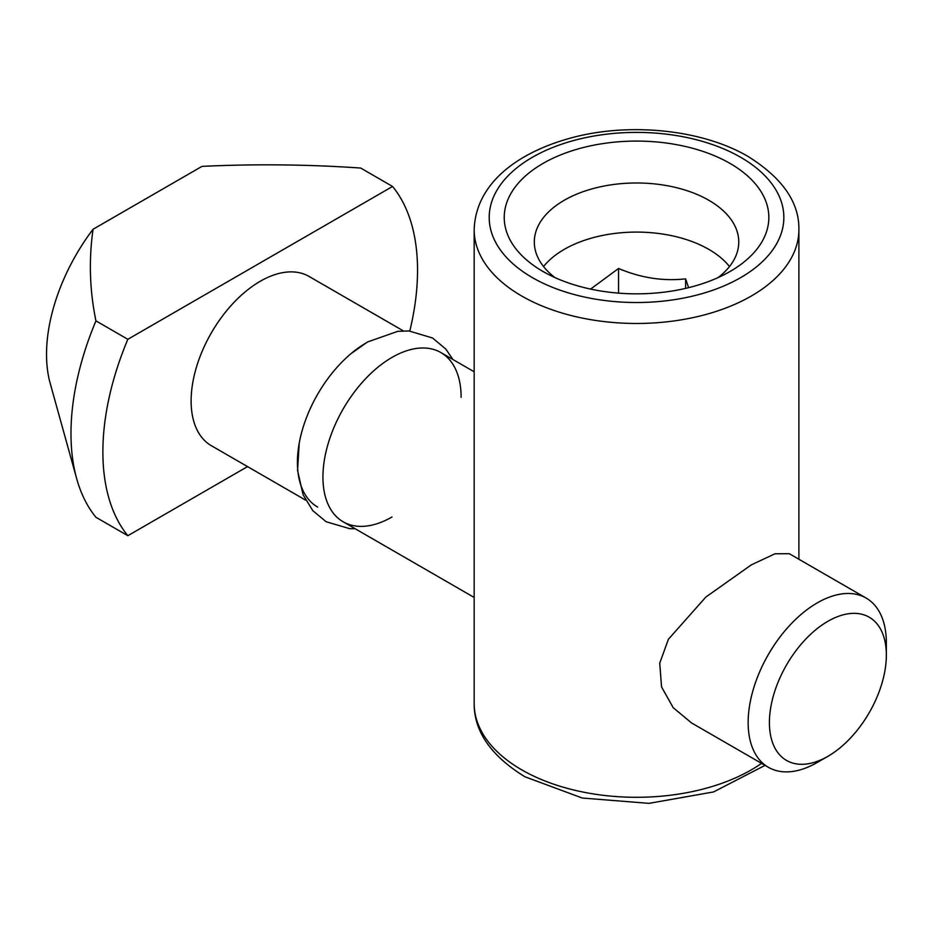 <?xml version="1.0" encoding="UTF-8"?>
<svg xmlns="http://www.w3.org/2000/svg" width="933" height="933" viewBox="0 0 933 933"><rect width="100%" height="100%" fill="white"/><g stroke="black" fill="none" stroke-linecap="round" stroke-linejoin="round"><path stroke-width="1.4" d="M730.084 163.45A132.299 76.378 0 0 0 542.983 163.45A132.299 76.378 0 0 0 542.983 271.468L542.983 271.468A132.299 76.378 0 0 0 730.084 271.468A132.299 76.378 0 0 0 730.084 163.45M718.072 277.602A102.233 59.024 0 0 0 738.761 242.009A102.233 59.024 0 0 0 708.823 200.268A102.233 59.024 0 0 0 597.412 187.475A102.233 59.024 0 0 0 534.306 242.009A102.233 59.024 0 0 0 554.983 277.602M729.501 266.558A102.233 59.024 0 0 0 708.823 249.379A102.233 59.024 0 0 0 543.566 266.558M590.589 289.09L618.556 268.471C640.854 277.906 663.211 281.369 685.627 278.85L688.601 287.679M817.25 762.471A97.72 56.423 -60 0 1 768.395 767.311A97.72 56.423 -60 0 1 753.409 689.009A97.72 56.423 -60 0 1 817.25 602.893A97.72 56.423 -60 0 1 866.116 598.053A97.72 56.423 -60 0 1 886.35 642.79L886.35 655.071A82.687 47.735 120 0 0 827.886 621.308A82.687 47.735 120 0 0 769.41 722.585A82.687 47.735 120 0 0 827.886 756.336L817.25 762.471L827.886 756.336A82.687 47.735 120 0 0 886.35 655.071M866.116 598.053L789.283 553.701L775.008 553.77L751.345 564.85L705.838 597.062L668.39 639.292L659.736 663.13L661.555 686.933L673.218 707.704L691.563 722.958L768.395 767.311M317.652 507.086A97.72 56.423 -60 0 1 302.677 428.783A97.72 56.423 -60 0 1 366.517 342.668M305.639 500.146L211.348 445.706A97.72 56.423 -60 0 1 196.373 367.404A97.72 56.423 -60 0 1 260.214 281.288A97.72 56.423 -60 0 1 309.068 276.448L403.359 330.888M474.162 597.447L343.169 521.815A97.72 56.423 -60 0 1 328.194 443.513A97.72 56.423 -60 0 1 392.023 357.397A97.72 56.423 -60 0 1 440.889 352.557L474.162 371.766M409.797 331.017A222.497 128.462 -60 0 0 392.571 186.46L127.844 339.297A222.497 128.462 -60 0 0 127.844 535.705L247.537 466.605M392.571 186.46L360.686 168.045C307.89 164.418 254.989 163.858 201.994 166.377L93.055 229.261C88.693 259.864 89.661 290.408 95.947 320.882L127.844 339.297M127.844 535.705L95.947 517.29A222.497 128.462 -60 0 1 76.669 478.629A222.497 128.462 -60 0 1 95.947 320.882M76.669 478.629L50.184 383.3A142.819 82.454 -60 0 1 93.055 229.261M618.556 293.137L618.556 268.471M685.627 288.379L685.627 278.85M452.902 359.497L445.869 349.14L432.55 337.991L408.957 330.958L397.796 331.332L367.532 341.968L350.913 353.735A97.72 56.423 120 0 0 299.201 443.303L297.557 470.43L303.085 494.735L312.765 510.619L326.13 521.734L349.723 528.684L355.181 528.754M461.124 397.295A97.72 56.423 120 0 0 392.023 357.397A97.72 56.423 120 0 0 322.935 477.078A97.72 56.423 120 0 0 392.023 516.975M798.893 559.252L798.893 229.728A162.365 93.743 180 0 1 698.665 316.334A162.365 93.743 180 0 1 521.722 296.018A162.365 93.743 180 0 1 474.162 229.728L474.162 703.552A162.365 93.743 0 0 0 521.722 769.842A162.365 93.743 0 0 0 761.55 763.369M532.346 277.602A147.332 85.066 0 0 0 740.709 277.602A147.332 85.066 0 0 0 740.709 157.315A147.332 85.066 0 0 0 532.346 157.315A147.332 85.066 0 0 0 532.346 277.602M798.893 229.728C799.383 202.449 782.495 178.063 748.231 156.569C702.152 129.372 628.702 121.978 570.39 138.119C516.497 152.965 475.655 184.023 474.162 229.728M765.025 765.375L713.593 791.93L648.995 803.36L582.25 798.03L524.836 776.722C490.968 755.835 474.081 731.449 474.162 703.552"/></g></svg>
